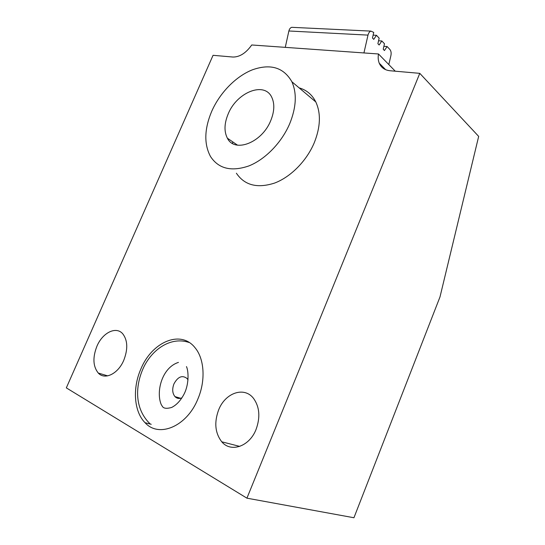 <?xml version="1.0" encoding="UTF-8"?>
<svg xmlns="http://www.w3.org/2000/svg" width="545" height="545" viewBox="0 0 545 545"><rect width="100%" height="100%" fill="white"/><g stroke="black" fill="none" stroke-linecap="round" stroke-linejoin="round"><path stroke-width="0.82" d="M285.267 47.361L288.877 30.983C289.381 28.974 290.335 27.747 291.732 27.318L293.06 27.379M388.823 64.582L390.922 55.508C391.412 52.94 391.065 50.923 389.879 49.459L387.1 46.529L383.891 46.325M395.282 71.204L378.489 53.975L251.742 44.976C245.986 53.063 239.718 57.082 232.94 57.041L213.054 55.311L66.326 387.877L246.926 498.171L419.779 73.343L390.05 70.748C384.77 70.162 381.166 67.641 379.245 63.186C378.155 60.461 377.903 57.395 378.489 53.975M232.756 141.884L232.442 143.396M236.394 173.221C244.541 185.286 257.22 188.59 274.428 183.127C290.553 177.152 306.597 161.041 314.288 142.681C320.528 126.924 321.039 113.346 315.807 101.956C312.122 94.673 306.556 89.973 299.11 87.854M96.956 346.157C92.541 357.445 92.977 366.41 98.27 373.046C104.783 380.335 118.176 373.822 123.804 360.204C128.048 349.113 127.707 340.325 122.775 333.833C116.146 325.917 102.596 332.627 96.956 346.157M218.668 409.833C214.028 422.395 215.064 433.05 221.767 441.804C230.835 452.902 249.501 446.546 256.075 429.406C260.428 417.313 259.618 407.02 253.636 398.531C244.419 386.119 225.289 392.734 218.668 409.833M197.89 398.967C205.84 380.465 204.355 358.746 195.069 347.771C180.845 329.371 151.857 341.858 140.828 369.108C132.401 388.142 133.886 411.625 145.072 422.722C158.833 438.2 186.949 426.469 197.89 398.967M246.926 498.171L353.937 517.75L439.999 296.916L478.673 136.393L419.779 73.343M228.171 113.96C236.728 92.364 264.454 81.041 271.798 97.364C274.775 103.788 274.421 111.548 270.736 120.636C261.934 142.817 234.507 153.193 227.388 138.198C223.981 131.529 224.24 123.449 228.171 113.96M211.692 111.371C204.307 129.029 203.905 144.071 210.493 156.49C218.511 168.732 231.264 171.893 248.752 165.973C265.163 159.535 281.676 142.654 289.742 123.626C296.303 107.297 297.018 93.338 291.888 81.757C283.638 67.416 270.477 63.438 252.41 69.815C235.781 76.395 219.812 92.882 211.692 111.371M181.928 397.83C179.203 398.947 176.88 398.538 174.959 396.596C172.349 393.279 172.022 389.021 173.971 383.837C177.922 376.649 182.289 374.871 187.058 378.496L188.005 379.851M363.931 52.947L367.998 35.112C368.563 32.918 369.537 31.583 370.92 31.106L373.741 32.428L372.46 38.027L373.734 39.356L376.466 35.302L379.163 38.15L377.889 43.695L379.136 44.997L381.834 40.97L384.477 43.764L383.217 49.254L384.443 50.528L387.1 46.529M376.466 35.302L373.127 35.125M381.834 40.97L378.557 40.78M288.877 30.983L367.998 35.112M385.69 69.699L379.245 63.186M107.672 375.866L98.27 373.046M239.752 446.403L221.767 441.804M237.525 145.161L227.388 138.198M315.807 101.956L291.888 81.757M151.238 424.296L145.072 422.722M180.599 398.279L174.959 396.596M291.732 27.318L370.92 31.106M178.447 362.398C162.144 367.507 155.781 391.392 161.191 404.472L162.485 406.563C163.752 408.498 166.777 408.805 171.573 407.49C176.192 405.207 180.17 401.093 183.488 395.159C189.129 385.342 188.747 371.574 186.479 366.587M150.304 424.058C133.661 408.239 135.235 384.157 144.405 365.811C154.037 347.417 172.377 336.721 188.931 342.451"/></g></svg>

